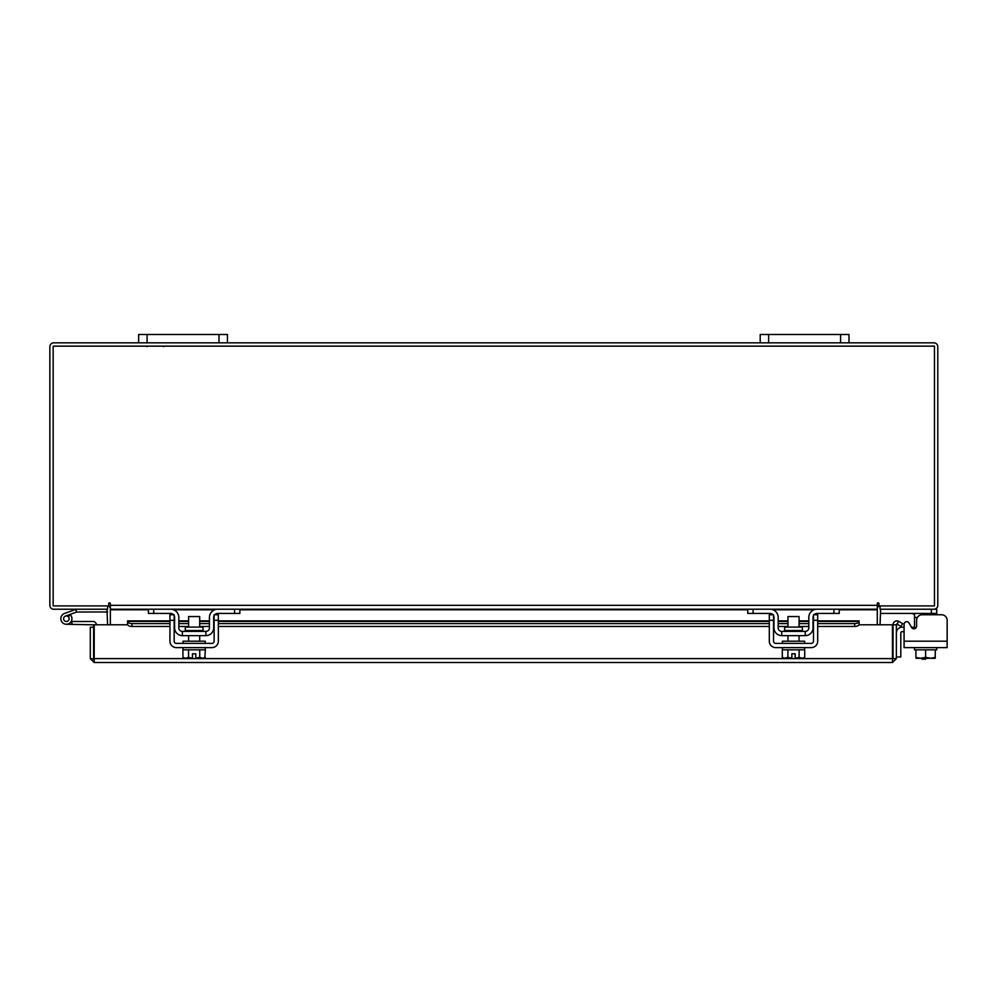 <?xml version="1.0" encoding="UTF-8"?>
<svg xmlns="http://www.w3.org/2000/svg" width="997" height="997" viewBox="0 0 997 997"><rect width="100%" height="100%" fill="white"/><g stroke="black" fill="none" stroke-linecap="round" stroke-linejoin="round"><path stroke-width="1.5" d="M63.783 619.66A2.779 2.779 0 0 1 65.441 616.109L76.644 612.021L75.697 609.416L64.493 613.491A5.546 5.546 0 0 0 61.166 620.608A5.546 5.546 0 0 0 68.282 623.923A5.546 5.546 0 0 0 70.301 614.788L68.344 616.744A2.779 2.779 0 0 1 67.335 621.318A2.779 2.779 0 0 1 63.609 618.713M76.644 612.021L107.576 611.984M76.844 609.217A3.352 3.352 0 0 0 75.697 609.416M69.154 618.713A2.779 2.779 0 0 0 65.441 616.109M60.842 618.713A5.546 5.546 0 0 0 66.388 624.259L93.606 624.832L93.606 627.225L90.291 627.225L90.291 658.618L94.179 662.519L94.229 624.783L127.666 624.783M71.248 621.38A5.546 5.546 0 0 0 69.952 614.464M96.373 624.783A3.352 3.352 0 0 0 93.02 621.48L71.934 621.48L71.934 624.259M71.186 621.48L71.934 621.48M64.419 620.67A2.779 2.779 0 0 0 66.388 621.48M93.606 654.767L94.229 654.767M840.571 342.831L840.571 334.481L848.995 334.481L848.995 342.831L760.213 342.831L760.213 334.481L768.637 334.481L768.637 342.831M840.571 334.481L768.637 334.481M925.577 658.269L925.577 659.154L922.026 659.154L922.026 658.269M877.285 607.809A3.888 3.888 0 0 1 880.064 605.939L880.064 609.217L936.719 609.217L936.719 614.763L941.604 614.763A5.546 5.546 0 0 1 947.15 620.308L947.15 647.614L904.08 647.614L904.08 631.662L902.135 631.662A1.333 1.333 0 0 0 900.802 632.995L900.802 656.973L896.365 656.973M896.365 632.995A5.77 5.77 0 0 1 902.135 627.225L904.08 627.225L904.08 624.334A2.667 2.667 0 0 1 909.052 623L911.632 627.474L909.052 623L911.495 627.225L914.523 627.225M219.004 342.831L219.004 334.481L227.441 334.481L227.441 342.831L138.645 342.831L138.645 334.481L147.082 334.481L147.082 342.831M219.004 334.481L147.082 334.481M914.523 628.746L914.523 614.451L911.856 613.429M936.719 613.429L880.513 613.429L880.513 609.229M913.414 613.467L914.099 613.629M936.719 647.614L936.719 649.832L915.907 649.832L935.323 649.832L935.198 658.269L935.323 657.409L930.911 658.269L925.615 657.409L925.615 649.832M914.523 647.614L914.523 649.832L915.907 649.832L915.907 657.409L915.907 649.832M915.907 657.409L916.044 658.269L915.907 657.409L920.331 658.269L925.615 657.409M930.911 658.269L935.198 658.269M921.203 658.269L930.027 658.269M916.044 658.269L920.331 658.269M941.604 614.763L922.15 614.763A5.546 5.546 0 0 0 916.604 620.308L916.604 626.141A2.667 2.667 0 0 1 911.632 627.474M904.08 631.662L904.08 627.225M203.002 630.528L203.002 627.101L185.28 627.101L185.28 630.528L203.002 630.528L203.887 631.413M234.544 609.217L239.866 609.217L239.866 613.429L234.544 613.429L234.544 609.217L217.67 609.217A8.213 8.213 0 0 0 209.457 617.43L209.457 627.861A3.552 3.552 0 0 1 205.905 631.413L182.376 631.413A3.552 3.552 0 0 1 178.824 627.861L178.824 617.43A8.213 8.213 0 0 0 170.612 609.217L153.737 609.217L153.737 613.429L148.416 613.429L148.416 609.217L153.737 609.217M174.163 615.598A4 4 0 0 1 174.612 617.43L174.612 627.861A7.764 7.764 0 0 0 182.376 635.625L205.905 635.625A7.764 7.764 0 0 0 213.682 627.861L213.682 617.43A4 4 0 0 1 214.118 615.598M214.691 614.763A4 4 0 0 1 217.67 613.429L215.003 614.451M234.544 613.429L217.67 613.429M173.279 614.451L170.612 613.429L153.737 613.429M170.612 613.429A4 4 0 0 1 173.59 614.763M205.905 635.625L205.905 631.413M182.376 631.413L182.376 635.625M216.872 609.254L217.62 609.217M183.037 647.614L183.037 649.832L205.245 649.832L205.245 647.614M183.037 643.401L183.037 641.183L205.245 641.183L205.245 643.401M199.687 627.101L199.687 616.545L188.595 616.545L188.595 627.101M188.545 649.832L188.545 657.409L188.533 649.832M185.978 658.269L192.471 658.194L188.533 657.409L185.479 658.269L182.937 657.409L182.937 649.832M192.471 658.194L192.471 653.783L195.811 653.783L195.811 658.194L199.736 657.409L199.736 649.832M202.802 658.269L205.357 657.409L202.802 658.269L199.749 657.409L199.749 649.832M204.846 657.684L205.357 649.832M182.937 657.409L185.479 658.269M195.811 658.194L202.304 658.269M169.939 620.308L169.939 614.763L174.163 614.763L174.163 620.308L169.939 620.308L169.939 641.183A6.443 6.443 0 0 0 176.382 647.614L211.9 647.614A6.443 6.443 0 0 0 218.343 641.183L218.343 620.308L214.118 620.308L214.118 641.183A2.218 2.218 0 0 1 211.9 643.401L176.382 643.401A2.218 2.218 0 0 1 174.163 641.183L174.163 620.308M214.118 620.308L214.118 614.763L218.343 614.763L218.343 620.308M802.361 630.528L802.361 627.101L784.651 627.101L784.651 630.528L802.361 630.528L803.246 631.413M833.903 609.217L839.237 609.217L839.237 613.429L833.903 613.429L833.903 609.217L817.029 609.217A8.213 8.213 0 0 0 808.816 617.43L808.816 627.861A3.552 3.552 0 0 1 805.264 631.413L781.735 631.413A3.552 3.552 0 0 1 778.183 627.861L778.183 617.43A8.213 8.213 0 0 0 769.971 609.217L753.109 609.217L753.109 613.429L747.775 613.429L747.775 609.217L753.109 609.217M773.522 615.598A4 4 0 0 1 773.971 617.43L773.971 627.861A7.764 7.764 0 0 0 781.735 635.625L805.264 635.625A7.764 7.764 0 0 0 813.041 627.861L813.041 617.43A4 4 0 0 1 813.477 615.598M814.051 614.763A4 4 0 0 1 817.029 613.429L814.375 614.451M833.903 613.429L817.029 613.429M772.638 614.451L769.971 613.429L753.109 613.429M769.971 613.429A4 4 0 0 1 772.949 614.763M805.264 635.625L805.264 631.413M781.735 631.413L781.735 635.625M816.244 609.254L816.992 609.217M782.408 647.614L782.408 649.832L804.604 649.832L804.604 647.614M782.408 643.401L782.408 641.183L804.604 641.183L804.604 643.401M799.058 627.101L799.058 616.545L787.954 616.545L787.954 627.101M787.904 649.832L787.904 657.409L787.892 649.832M799.12 649.832L799.12 657.409L799.108 649.832M785.349 658.269L791.842 658.194L787.892 657.409L784.838 658.269L782.296 657.409L782.296 649.832M791.842 658.194L791.842 653.783L795.17 653.783L795.17 658.194L799.108 657.409L802.174 658.269L804.716 657.409L804.716 649.832M802.174 658.269L804.218 657.684M782.296 657.409L784.838 658.269M795.17 658.194L801.663 658.269M769.31 620.308L769.31 614.763L773.522 614.763L773.522 620.308L769.31 620.308L769.31 641.183A6.443 6.443 0 0 0 775.741 647.614L811.259 647.614A6.443 6.443 0 0 0 817.702 641.183L817.702 620.308L813.477 620.308L813.477 641.183A2.218 2.218 0 0 1 811.259 643.401L775.741 643.401A2.218 2.218 0 0 1 773.522 641.183L773.522 620.308M813.477 620.308L813.477 614.763L817.702 614.763L817.702 620.308M893.05 624.783L896.365 624.783L896.365 658.618L893.05 658.618L893.05 624.783A3.888 3.888 0 0 1 898.808 621.368L896.365 624.783M858.99 624.783L892.415 624.783L892.465 662.519L94.179 662.519L94.229 658.618L892.415 658.618L892.465 662.519L896.365 658.618M90.291 658.618L94.179 659.204M93.606 658.618L93.606 627.225M897.225 624.284L901.001 626.452L902.659 623.586L898.883 621.405M817.702 620.882L859.115 620.882L859.115 624.284A4.437 2.218 180 0 1 854.678 626.452L854.678 623.586A4.437 2.218 0 0 0 859.115 621.405L817.702 621.405M131.965 623.586L131.965 626.452A4.437 2.218 180 0 1 127.529 624.284L127.529 621.405A4.437 2.218 0 0 0 131.965 623.586L169.939 623.586M127.529 624.247L127.529 621.368L169.939 621.405M178.824 623.586L188.595 623.586M199.687 623.586L209.457 623.586M218.343 623.586L769.31 623.586M778.183 623.586L787.954 623.586M799.058 623.586L808.816 623.586M817.702 623.586L854.678 623.586M131.965 626.452L169.939 626.452M178.824 626.452L188.595 626.452M199.687 626.452L209.457 626.452M218.343 626.452L769.31 626.452M778.183 626.452L787.954 626.452M799.058 626.452L808.816 626.452M817.702 626.452L854.678 626.452M107.003 609.217L107.576 624.783M880.064 624.783L880.638 609.217M110.355 607.809A3.888 3.888 0 0 0 107.576 605.939L107.576 609.217L53.738 609.217A3.888 3.888 0 0 1 49.85 605.316L49.85 346.719A3.888 3.888 0 0 1 53.738 342.831L138.645 342.831M848.995 342.831L933.902 342.831A3.888 3.888 0 0 1 937.791 346.719L937.791 605.316A3.888 3.888 0 0 1 933.902 609.217M760.213 342.831L227.441 342.831M878.955 603.659A0.835 0.835 0 0 0 878.12 602.836A0.835 0.835 0 0 0 877.285 603.659L877.285 609.217L110.355 609.217L110.355 603.659A0.835 0.835 0 0 0 109.52 602.836A0.835 0.835 0 0 0 108.698 603.659L108.698 605.902L53.165 605.902L53.165 346.146L934.476 346.146L934.476 605.902L878.955 605.902L878.955 603.659A0.835 0.835 0 0 0 878.12 602.836A0.835 0.835 0 0 0 877.285 603.659M839.237 609.79L877.285 609.79L877.285 624.783M110.355 624.783L110.355 609.79L148.416 609.79M110.355 603.659A0.835 0.835 0 0 0 109.52 602.836A0.835 0.835 0 0 0 108.698 603.659M911.495 627.225L909.052 623M931.385 613.429L931.385 609.217M914.523 627.861L915.969 627.861M917.414 617.43L914.523 617.43M904.08 641.183L947.15 641.183M178.824 621.405L188.595 621.405M199.687 621.405L209.457 621.405M218.343 621.405L769.31 621.405M778.183 621.405L787.954 621.405M799.058 621.405L808.816 621.405M173.64 609.79L214.642 609.79M239.866 609.79L747.775 609.79M772.999 609.79L814.013 609.79M110.355 605.316L877.285 605.316M163.732 346.632L162.81 346.146M146.858 346.632L147.78 346.146M185.28 630.528L184.395 631.413M199.687 635.625L199.687 641.183M188.595 635.625L188.595 641.183M784.651 630.528L783.754 631.413M799.058 635.625L799.058 641.183M787.954 635.625L787.954 641.183M808.816 620.882L799.058 620.882M787.954 620.882L778.183 620.882M769.31 620.882L218.343 620.882M209.457 620.882L199.687 620.882M188.595 620.882L178.824 620.882M169.939 620.882L127.529 620.882"/></g></svg>

